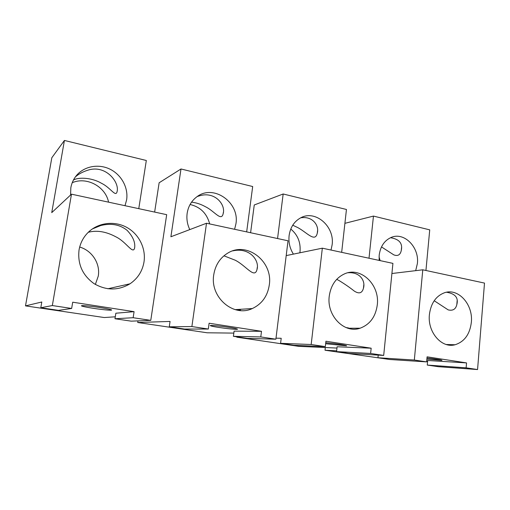 <?xml version="1.0" encoding="UTF-8"?>
<svg xmlns="http://www.w3.org/2000/svg" width="510" height="510" viewBox="0 0 510 510"><rect width="100%" height="100%" fill="white"/><g stroke="black" fill="none" stroke-linecap="round" stroke-linejoin="round"><path stroke-width="0.76" d="M154.638 212.077L159.133 182.778L180.993 168.982L170.901 236.761L206.512 223.246L191.881 326.559L169.275 326.802L170.059 321.44L137.719 322.498L137.968 320.886M180.993 168.982L252.686 186.526L246.668 231.891M206.512 223.246L288.029 240.79L275.878 339.201L247.509 338.404L233.401 336.313L260.788 336.931L275.878 339.201M233.829 333.106L207.194 332.788L137.719 322.498M190.077 204.497C200.341 206.92 206.881 213.397 209.686 223.928M234.6 229.29L235.926 223.877C239.847 202.464 213.365 183.645 196.72 196.911C191.48 200.876 188.292 206.308 187.17 213.205C186.399 218.86 187.266 224.323 189.784 229.589M269.28 285.033C273.22 261.668 247.159 240.918 227.798 253.094C220.02 257.843 215.335 265.079 213.747 274.788C209.788 297.381 233.644 317.66 252.329 308.544C261.898 303.998 267.552 296.163 269.28 285.033M223.935 255.816L235.212 260.215C245.986 265.608 254.624 279.187 256.989 269.554C259.807 260.693 249.715 246.98 232.738 250.882M191.55 202.158C196.254 202.674 200.889 204.204 205.453 206.735C214.519 211.108 221.289 221.869 223.163 213.696C225.93 204.746 214.806 190.823 199.2 195.916L197.249 196.528M236.799 310.042L240.102 309.87L239.4 310.456M225.388 328.351C232.458 329.199 236.512 329.492 237.552 329.224C236.991 328.618 231.916 327.688 222.322 326.432C215.131 325.571 211.089 325.284 210.19 325.571C210.942 326.196 216.01 327.127 225.388 328.351M191.881 326.559L208.316 329.033L184.524 329.065L169.275 326.802M208.316 329.033L209.113 323.225L261.502 331.302L234.09 331.143L233.401 336.313M260.788 336.931L261.502 331.302M41.801 301.996L25.5 305.879L51.822 157.737L64.419 140.448L51.746 212.625L71.483 194.176L52.332 305.554L40.8 307.747L41.801 301.996M64.419 140.448L146.319 160.491L138.771 208.66M71.483 194.176L166.681 214.672L150.769 320.369L131.229 321.16L114.98 318.75L133.148 317.717L150.769 320.369M115.285 316.806L104.25 317.539L25.5 305.879M79.675 247.038C92.17 250.608 100.489 263.759 98.258 276.139L95.351 284.446M72.222 182.714C86.796 176.345 105.672 186.737 108.553 202.158M125.001 205.696L126.601 199.952C128.514 188.069 121.724 175.14 110.434 169.39C99.169 163.602 84.762 165.909 76.761 175.159C73.663 178.774 71.687 182.969 70.833 187.744L70.571 195.03M144.005 261.93C146.07 248.529 139.109 234.313 127.041 227.543C114.999 220.753 99.029 222.328 88.842 231.763C83.602 236.691 80.338 242.754 79.05 249.945C77.463 263.989 82.448 275.209 93.993 283.598C106.258 290.681 118.256 290.745 129.999 283.802C137.757 278.479 142.43 271.186 144.005 261.93M88.3 232.273C96.855 230.055 106.035 231.565 115.834 236.806C126.34 241.836 132.944 254.796 134.614 248.019C135.462 242.403 132.957 236.506 127.092 230.335C119.907 224.566 111.129 222.959 100.75 225.528L92.342 228.952M73.434 180.036C78.903 176.919 92.221 177.697 101.554 183.332C110.37 187.463 115.719 197.58 117.07 191.677C119.716 182.363 105.825 164.297 87.854 170.193C82.913 171.73 78.769 173.948 75.423 176.849M100.795 309.347C107.489 310.15 111.103 310.386 111.652 310.048C112.149 309.564 101.694 307.619 92.24 306.472C85.438 305.662 81.836 305.433 81.428 305.79C81.16 306.325 91.685 308.244 100.795 309.347M52.332 305.554L71.655 308.461L58.478 310.367L40.8 307.747M71.655 308.461L72.707 302.2L134.085 311.661L115.853 313.223L114.98 318.75M133.148 317.717L134.085 311.661M286.199 255.599L322.339 248.179L311.176 344.511L280.589 343.313L281.201 338.289L276.006 338.156M239.719 337.25L236.838 337.18L236.882 336.829M250.601 232.738L254.26 204.969L283.165 193.985L277.561 238.54M240.35 310.545L240.51 309.302M283.165 193.985L346.449 209.476L341.668 252.342M322.339 248.179L392.923 263.377L383.692 355.425L348.929 353.449L336.581 351.613L370.623 353.462L383.692 355.425M336.97 348.069L298.586 346.322L236.838 337.18M290.776 229.041C297.7 234.81 300.785 242.333 300.027 251.608L299.854 252.794M331.003 250.047L332.106 244.921C334.942 226.459 315.269 209.298 300.428 217.98C294.098 221.576 290.33 227.422 289.119 235.518C288.392 242.218 289.82 248.421 293.403 254.12M377.279 304.954C380.014 284.899 360.908 266.303 344.518 273.87C335.95 277.854 330.862 285.262 329.256 296.093C326.432 315.684 344.365 333.929 360.105 328.204C369.903 324.526 375.628 316.78 377.279 304.954M336.708 279.346L339.093 280.577C344.887 284.115 349.936 287.608 354.246 291.057C359.085 294.174 362.151 293.218 363.458 288.182C365.574 281.157 360.289 271.836 348.024 272.748M292.74 225.21L297.61 227.498C306.829 232.33 315.193 242.951 317.284 233.121C319.349 225.841 312.974 215.826 300.728 217.821M346.016 327.554L348.547 327.968L348.47 328.383M325.648 343.727L346.609 345.844C346.596 345.423 342.51 344.677 334.337 343.612L325.762 342.714M311.176 344.511L325.323 346.641L293.875 345.283L280.589 343.313M325.323 346.641L325.928 341.235L371.165 348.202L337.11 346.762L336.581 351.613M370.623 353.462L371.165 348.202M336.664 350.842L325.023 350.236L325.323 347.539M391.903 273.513L422.784 269.803L414.324 360.034L377.961 357.752L378.229 355.113M344.9 223.329L373.454 216.087L369.01 258.226M373.454 216.087L429.726 229.857L425.946 270.485M422.784 269.803L484.5 283.088L477.564 369.552L438.173 366.684L427.265 365.064L466.134 367.831L477.564 369.552M427.597 361.443L426.672 361.386M384.094 358.664L325.023 350.236M379.064 256.944L380.148 260.623M415.688 270.657L417.378 263.581C419.488 247.165 403.99 231.521 391.017 237.507C384.323 240.605 380.377 246.515 379.185 255.223L379.14 260.406M471.342 322.307C473.312 304.502 458.292 287.691 444.401 292.778C435.897 296.055 430.893 303.316 429.407 314.568C427.335 332.074 441.679 348.642 455.047 344.754C464.431 341.751 469.863 334.273 471.342 322.307M434.195 300.734L448.182 309.889C452.861 310.998 455.742 309.238 456.813 304.61C458.656 297.757 455.226 293.632 446.524 292.236M381.493 246.923L393.79 254.86C397.813 256.396 400.312 254.943 401.268 250.493C402.836 243.359 399.253 239.101 390.52 237.724M426.883 359.104L441.947 360.385C442.24 360.085 438.861 359.48 431.804 358.568L426.978 358.014M414.324 360.034L426.628 361.89L389.64 359.486L377.961 357.752M426.628 361.89L427.087 356.828L466.542 362.91L427.68 360.493L427.265 365.064M466.134 367.831L466.542 362.91M257.282 267.323L256.989 269.554M223.342 212.402L223.163 213.696M235.186 309.64L252.329 308.544M240.102 309.87L240.019 310.52M134.666 247.688L134.614 248.019M107.859 288.775L129.999 283.802M363.834 284.593L363.458 288.182M317.564 230.705L317.284 233.121M348.566 328.236L360.105 328.204M348.547 327.968L348.502 328.395M457.17 300.454L456.813 304.61M401.574 247.42L401.268 250.493M446.25 344.499L455.047 344.754"/></g></svg>
